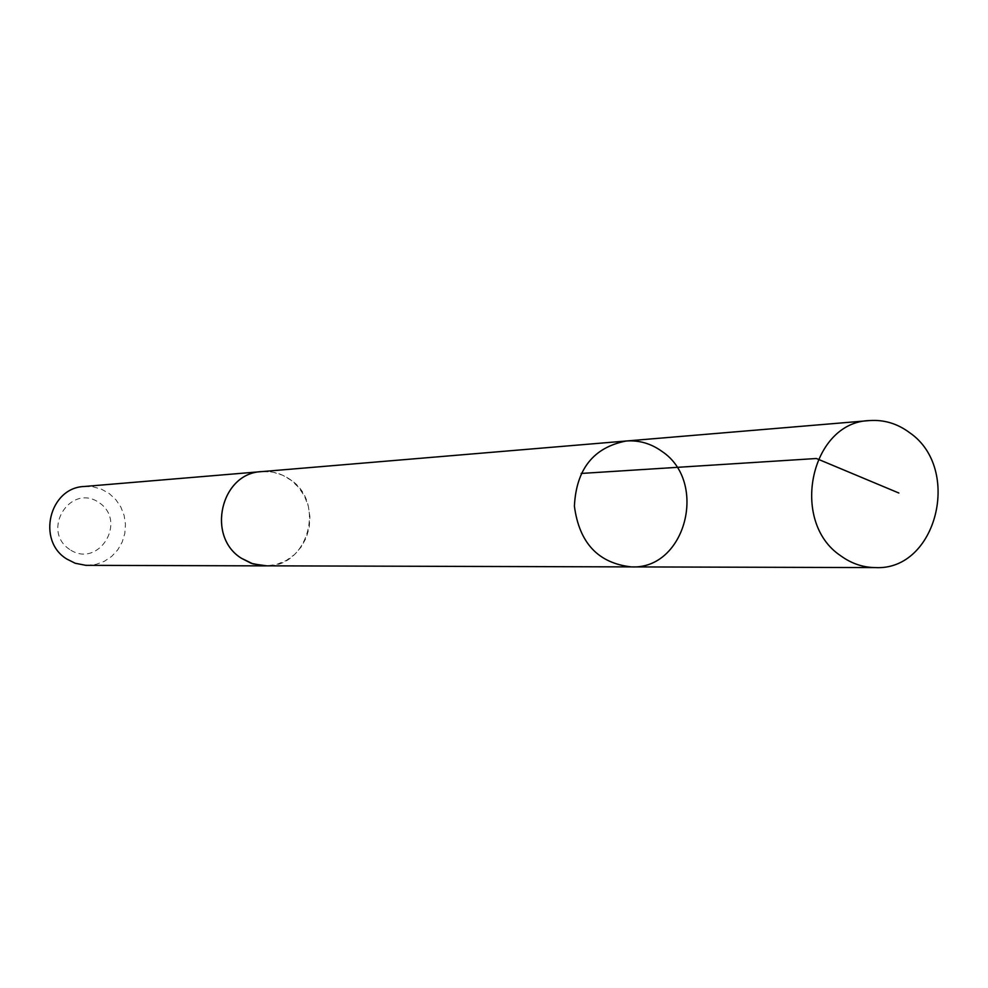 <?xml version="1.0" encoding="UTF-8"?>
<svg xmlns="http://www.w3.org/2000/svg" width="988" height="988" viewBox="0 0 988 988"><rect width="100%" height="100%" fill="white"/><g stroke="black" fill="none" stroke-linecap="round" stroke-linejoin="round"><path stroke-width="0.74" stroke-dasharray="4.94 3.71" d="M631.32 566.902C685.536 569.767 708.433 482.156 661.911 451.368C651.043 443.538 639.15 440.08 626.231 441.006M261.734 471.609C271.885 470.881 281.234 473.425 289.78 479.266C326.398 502.237 308.157 568.051 265.55 565.852M263.067 471.498L273.12 472.19L282.766 475.253L291.509 480.514L298.932 487.714L304.65 496.47L308.367 506.362L309.923 516.86L309.232 527.456L306.305 537.608L301.328 546.796L294.51 554.577L286.211 560.529L276.85 564.358L266.896 565.852M84.227 486.491L92.996 486.812L101.468 489.196L109.186 493.518L115.744 499.545L120.808 506.968L124.105 515.366L125.464 524.332L124.834 533.359L122.228 542.004L117.782 549.81L111.73 556.355L104.382 561.283L96.132 564.346L87.413 565.371M69.691 549.489C40.594 530.284 70.531 482.774 99.059 502.571C127.81 521.701 98.417 568.989 69.691 549.489"/><path stroke-width="1.48" d="M266.896 565.852L253.014 563.913L241.48 558.294C205.936 536.496 220.954 472.857 261.734 471.609L626.231 441.006C593.553 447.366 576.276 469.078 574.399 506.152C579.264 542.955 598.246 563.209 631.32 566.902C685.536 569.767 708.433 482.156 661.911 451.368C651.043 443.538 639.15 440.08 626.231 441.006C593.553 447.366 576.276 469.078 574.399 506.152C579.264 542.955 598.246 563.209 631.32 566.902L875.417 567.594C862.944 567.47 851.372 563.531 840.726 555.787C789.239 521.676 810.753 422.012 869.465 420.579C884.062 419.542 897.487 423.605 909.763 432.781C962.226 468.818 936.624 570.891 875.417 567.594M631.32 566.902L263.734 565.828L251.285 563.345L241.467 558.306C205.912 536.509 220.929 472.832 261.734 471.597L263.067 471.498M265.55 565.877L85.87 565.334L75.212 563.259L66.826 559.047C36.47 540.819 49.326 487.615 84.227 486.491L261.734 471.597M898.87 493.024L816.384 458.506L581.129 473.45M626.231 441.006L869.465 420.579"/></g></svg>

